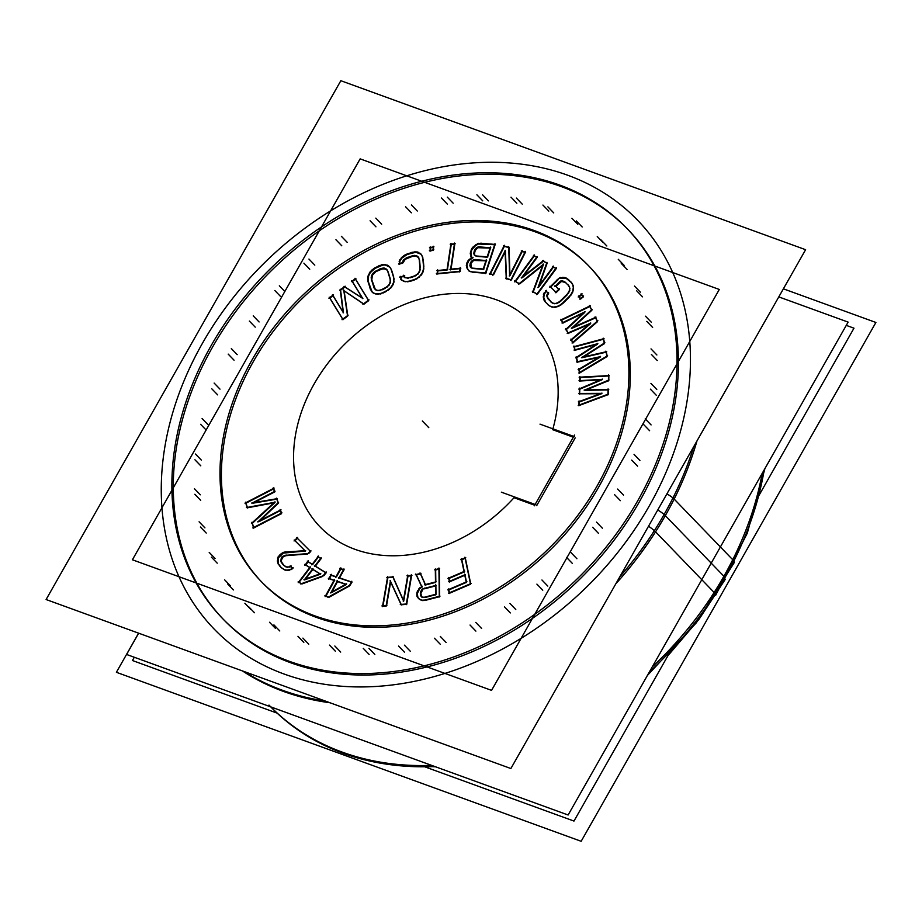 <?xml version="1.0" encoding="UTF-8"?>
<svg xmlns="http://www.w3.org/2000/svg" width="922" height="922" viewBox="0 0 922 922"><rect width="100%" height="100%" fill="white"/><g stroke="black" fill="none" stroke-linecap="round" stroke-linejoin="round"><path stroke-width="1.38" d="M627.905 229.44A280.922 218.122 136 0 1 639.153 502.179A280.922 218.122 -44 0 1 223.804 619.803A280.922 218.122 -44 0 1 212.567 347.064A280.922 218.122 136 0 1 627.202 228.714M588.709 265.893A227.411 176.575 136 0 0 253.193 361.839A227.411 176.575 -44 0 0 262.297 582.623A227.411 176.575 -44 0 0 598.516 487.404A227.411 176.575 136 0 0 589.412 266.619M465.126 558.329L461.83 559.735L464.262 571.398L461.83 559.735L465.126 558.329M464.112 571.974L449.002 578.451L449.602 581.286L449.002 578.451L464.112 571.974M449.694 581.759L464.803 575.282L449.694 581.759M465.057 575.167L466.451 581.863L465.057 575.167M466.302 582.439L448.83 589.942L449.429 592.777L448.83 589.942L466.302 582.439M449.521 593.249L470.543 584.225L449.521 593.249M470.693 583.649L465.368 558.213L470.693 583.649M435.495 582.416L425.618 584.963L435.495 582.416M425.434 584.56L420.639 573.853L425.434 584.56M420.467 573.899L416.433 574.948L421.815 586.611L416.433 574.948L420.467 573.899M421.884 587.164L419.637 588.87L417.286 593.595L417.943 597.56L419.429 599.081L417.943 597.56L417.286 593.595L419.637 588.87L421.884 587.164M419.787 599.45L421.492 600.257L419.787 599.45M422.507 600.568L424.374 600.452L422.507 600.568M425.814 600.245L439.31 596.764L425.814 600.245M439.644 596.234L439.275 569.047L439.644 596.234M438.93 569.139L435.668 569.98L435.829 581.874L435.668 569.98L438.93 569.139M411.154 575.858L408.008 576.1L403.744 600.994L408.008 576.1L411.154 575.858M403.444 600.326L393.198 577.287L403.444 600.326M393.014 577.299L387.862 577.714L383.033 605.846L387.862 577.714L393.014 577.299M382.964 606.25L386.099 605.996L382.964 606.25M386.583 605.57L390.64 581.966L386.583 605.57M390.686 581.678L401.162 604.394L390.686 581.678M401.335 604.774L406.256 604.383L401.335 604.774M406.74 603.956L411.569 575.824L406.74 603.956M608.059 389.937L585.251 390.306L608.059 389.937M586.173 389.925L608.359 380.774L586.173 389.925M608.739 380.118L608.877 375.969L608.739 380.118M608.52 375.992L580.18 377.524L580.076 380.636L580.18 377.524L608.52 375.992M580.065 381.017L600.66 379.829L580.065 381.017M602.043 379.749L579.8 389.165L579.661 393.452L579.8 389.165L602.043 379.749M579.65 393.821L600.257 393.729L579.65 393.821M601.593 393.717L579.385 401.969L579.281 404.965L579.385 401.969L601.593 393.717M579.27 405.461L607.909 394.731L579.27 405.461M608.289 394.097L608.428 389.937L608.289 394.097M606.1 352.204L582.543 357.621L606.1 352.204M583.614 356.941L604.325 343.652L583.614 356.941M604.463 342.984L603.679 339.181L604.463 342.984M603.414 339.25L574.418 346.983L575.005 349.795L574.418 346.983L603.414 339.25M575.098 350.222L595.946 344.598L575.098 350.222M597.491 344.183L576.665 357.782L577.472 361.689L576.665 357.782L597.491 344.183M577.552 362.104L598.666 357.471L577.552 362.104M600.176 357.137L579.12 369.664L579.684 372.407L579.12 369.664L600.176 357.137M579.8 372.914L607.01 356.607L579.8 372.914M607.149 355.961L606.365 352.146L607.149 355.961M595.566 317.86L572.366 328.14L595.566 317.86M573.449 327.149L591.786 310.345L573.449 327.149M591.67 309.78L589.999 306.461L591.67 309.78M589.861 306.53L561.579 320.153L562.789 322.562L561.579 320.153L589.861 306.53M563.008 322.988L583.211 313.192L563.008 322.988M584.744 312.443L566.327 329.592L568.021 332.957L566.327 329.592L584.744 312.443M568.229 333.372L588.893 324.452L568.229 333.372M590.449 323.783L571.559 339.988L572.746 342.362L571.559 339.988L590.449 323.783M572.988 342.823L597.479 321.686L572.988 342.823M597.364 321.121L595.704 317.802L597.364 321.121M581.747 294.729L579.166 296.849L580.422 298.544L579.166 296.849L581.747 294.729M580.722 298.947L583.303 296.826L580.722 298.947M583.05 296.377L581.805 294.683L583.05 296.377M557.983 279.85L550.699 287.042L557.983 279.85M550.688 287.053L555.851 292.193L550.688 287.053M556.22 292.539L559.124 289.669L556.22 292.539M558.767 289.312L555.816 286.373L558.767 289.312M555.816 286.362L561.533 281.452L565.555 282.581L568.54 285.543L565.555 282.581L561.533 281.452L555.816 286.362M568.874 285.878L569.485 287.088L568.874 285.878M569.877 288.113L569.923 288.874L569.877 288.113M569.831 290.361L569.542 291.237L569.831 290.361M568.886 292.62L568.148 293.68L568.886 292.62M567.145 294.89L560.945 301.01L567.145 294.89M559.723 302.001L558.651 302.727L559.723 302.001M557.268 303.373L556.381 303.661L557.268 303.373M554.894 303.741L554.134 303.695L554.894 303.741M553.05 303.28L551.886 302.693L553.05 303.28M551.483 302.312L547.564 297.437L547.438 295.374L548.521 293.565L547.438 295.374L547.564 297.437L551.483 302.312M548.175 293.219L546.32 291.364L544.257 294.141L543.784 297.518L545.617 302.232L543.784 297.518L544.257 294.141L546.32 291.364L548.175 293.219M545.64 302.266L548.567 305.182L545.64 302.266M548.982 305.585L550.503 306.473L548.982 305.585M551.563 306.98L552.716 307.222L551.563 306.98M554.168 307.36L556.243 307.095L554.168 307.36M557.695 306.726L559.043 306.127L557.695 306.726M560.392 305.355L561.959 304.225L560.392 305.355M563.158 303.2L569.335 297.103L563.158 303.2M570.372 295.904L571.525 294.36L570.372 295.904M572.297 293.023L572.919 291.675L572.297 293.023M573.288 290.234L573.576 288.183L573.288 290.234M573.426 286.719L573.196 285.59L573.426 286.719M572.712 284.587L571.79 282.996L572.712 284.587M571.456 282.674L566.154 278.352L560.288 278.294L566.154 278.352L571.456 282.674M523.281 276.243L537.042 257.538L523.281 276.243M536.616 257.296L534.311 255.947L515.548 281.464L534.311 255.947L536.616 257.296M515.467 281.579L519.098 283.699L515.467 281.579M519.674 283.872L542.551 265.594L519.674 283.872M543.242 265.052L533.273 291.801L543.242 265.052M533.227 291.928L536.892 294.072L533.227 291.928M537.399 294.21L556.173 268.694L537.399 294.21M555.747 268.44L553.442 267.103L538.598 287.272L553.442 267.103L555.747 268.44M539.174 285.659L547.069 263.381L539.174 285.659M546.665 263.15L543.415 261.26L522.209 277.718L543.415 261.26L546.665 263.15M522.209 251.51L509.958 275.643L522.209 251.51L524.906 252.294L522.209 251.51M509.924 274.664L509.082 247.707L509.924 274.664M508.748 247.603L504.357 246.335L490.412 273.776L504.357 246.335L508.748 247.603M490.297 274.007L492.993 274.779L490.297 274.007M493.57 274.687L505.106 251.971L493.57 274.687M505.417 251.372L506.57 278.467L505.417 251.372M506.581 278.721L510.846 279.965L506.581 278.721M511.422 279.873L525.367 252.421L511.422 279.873M472.698 257.906L468.872 260.707L466.912 264.914L467.811 269.351L469.217 271.01L467.811 269.351L466.912 264.914L468.872 260.707L472.698 257.906M469.505 271.345L471.257 271.898L469.505 271.345M472.617 272.221L485.364 273.246L472.617 272.221M485.929 272.958L495.091 244.745L485.929 272.958M494.63 244.71L478.38 244.03L475.51 245.667L471.845 249.735L470.865 252.766L471.707 257.065L470.865 252.766L471.845 249.735L475.51 245.667L478.38 244.03L494.63 244.71M437.431 273.915L459.617 271.667L437.431 273.915M460.09 271.218L460.481 268.59L460.09 271.218M460.078 268.636L450.973 269.558L460.078 268.636M451.031 269.155L454.8 244.111L451.031 269.155M454.396 244.157L451.238 244.48L447.458 269.512L451.238 244.48L454.396 244.157M446.997 269.962L437.881 270.884L437.489 273.511L437.881 270.884L446.997 269.962M430.551 247.914L430.459 250.45L430.551 247.914L433.19 247.35L430.551 247.914M430.447 250.888L433.086 250.323L430.447 250.888M433.467 249.816L433.559 247.28L433.467 249.816M399.572 264.072L402.707 263.047L399.572 264.072M403.294 262.39L405.311 259.243L413.056 256.132L415.499 255.924L418.415 257.492L415.499 255.924L413.056 256.132L405.311 259.243L403.294 262.39M419.176 258.921L420.029 268.867M419.591 260.327L420.236 267.657L419.591 260.327M420.236 269.086L420.063 270.158L420.236 269.086M419.66 271.598L419.256 272.416L419.66 271.598M418.381 273.684L417.712 274.364L418.381 273.684M416.479 275.321L415.442 275.92L416.479 275.321M414.036 276.519L410.025 277.833L414.036 276.519M408.584 278.098L407.409 278.19L408.584 278.098M405.98 277.925L409.806 277.603M404.954 277.361L404.343 276.127L404.954 277.361M404.193 276.174L400.747 277.303L401.543 279.792L400.747 277.303L404.193 276.174M401.6 279.988L403.502 281.095L401.6 279.988M404.481 281.544L405.772 281.74L404.481 281.544M407.213 281.809L408.919 281.579L407.213 281.809M410.359 281.279L414.358 279.977L410.359 281.279M415.764 279.389L417.366 278.548L415.764 279.389M418.657 277.683L419.798 276.738L418.657 277.683M420.858 275.574L422.184 273.707L420.858 275.574M422.875 272.347L423.359 271.022L422.875 272.347M423.671 269.593L423.855 267.933L423.671 269.593M423.843 266.527L423.186 259.209L423.843 266.527M422.864 257.849L422.357 256.258L422.864 257.849M421.884 255.509L420.893 254.161L421.884 255.509M420.743 254.08L415.787 252.271L407.351 254.426L402.107 257.918L399.918 260.995L399.629 263.577L399.918 260.995L402.107 257.918L407.351 254.426L415.787 252.271L420.743 254.08M387.885 290.465L389.372 289.381L387.885 290.465M390.548 288.321L391.527 287.203L390.548 288.321M392.392 285.912L393.394 283.918L392.392 285.912M393.844 282.489L394.086 281.175L393.844 282.489M394.109 279.735L393.994 278.179L394.109 279.735M393.671 276.819L391.596 270.088L393.671 276.819M391.009 268.959L390.11 267.438L391.009 268.959M389.845 267.219L385.327 264.983L382.676 265.11L374.977 268.429L370.252 272.682L368.581 275.978L368.316 281.625L372.073 291.767L368.316 281.625L368.581 275.978L370.252 272.682L374.977 268.429L382.676 265.11L385.327 264.983L389.845 267.219M372.154 291.894L373.491 293.023L372.154 291.894M371.336 291.133L374.09 293.461L379.933 293.83M377.352 294.337L378.7 294.268L377.352 294.337M380.152 294.049L381.858 293.519L380.152 294.049M383.264 292.954L386.56 291.283L383.264 292.954M343.053 311.993L333.107 295.708L343.053 311.993M333.015 295.778L329.892 298.083L342.753 319.127L329.892 298.083L333.015 295.778M343.019 319.554L347.571 316.2L343.019 319.554M347.755 315.451L344.137 290.903L363.464 303.891L344.137 290.903L347.755 315.451M363.994 304.11L368.639 300.699L363.994 304.11M368.466 300.203L355.604 279.159L368.466 300.203M355.512 279.228L352.388 281.521L362.577 298.198L352.388 281.521L355.512 279.228M362.507 298.29L344.886 287.042L340.598 290.2L343.433 312.616L340.598 290.2L344.886 287.042L362.507 298.29M351.328 582.116L339.446 578.106L351.328 582.116M339.561 577.898L343.906 569.946L339.561 577.898M343.445 569.796L340.829 568.909L336.472 576.861L340.829 568.909L343.445 569.796M335.908 576.907L331.228 575.328L329.419 578.613L331.228 575.328L335.908 576.907M329.315 578.82L333.995 580.399L329.315 578.82M334.456 580.56L325.962 596.085L334.456 580.56M325.846 596.28L328.313 597.122L325.846 596.28M329.2 597.179L349.208 586.138L329.2 597.179L324.89 595.716M350.256 585.078L351.789 582.266L350.256 585.078M290.983 569.704L292.804 568.471L290.983 569.704M292.458 568.125L290.972 566.638L289.266 567.191L290.972 566.638L292.458 568.125M287.779 567.284L286.961 567.226L287.779 567.284M286.05 566.823L284.414 565.878L286.05 566.823M283.999 565.474L281.556 562.074L281.417 560.011L283.112 556.876L285.797 555.689L307.464 554.018L285.797 555.689L283.112 556.876L281.417 560.011L281.556 562.074L283.999 565.474M308.628 553.58L310.668 551.563L308.628 553.58M310.311 551.206L297.437 538.356L295.005 540.753L304.94 550.665L295.005 540.753L297.437 538.356L310.311 551.206M305.297 551.022L283.227 553.131L278.363 557.925L278.386 563.745L281.187 567.503L278.386 563.745L278.363 557.925L283.227 553.131L305.297 551.022M281.625 567.917L284.034 569.566L281.625 567.917M284.863 570.027L286.085 570.28L284.863 570.027M287.537 570.418L289.543 570.153L287.537 570.418M301.886 583.983L322.746 576.411L301.886 583.983M323.979 575.57L326.019 572.885L323.979 575.57M325.593 572.631L315.301 566.246L325.593 572.631M315.37 566.143L321.052 558.697L315.37 566.143M320.625 558.432L318.367 557.038L312.685 564.483L318.367 557.038L320.625 558.432M312.189 564.322L308.144 561.809L305.758 564.956L308.144 561.809L312.189 564.322M305.678 565.048L309.723 567.56L305.678 565.048M310.149 567.814L299.131 582.278L310.149 567.814M299.051 582.381L301.24 583.73L299.051 582.381M280.438 510.569L258.771 521.76L280.438 510.569M260.039 520.573L278.179 503.412L260.039 520.573M278.19 502.709L277.049 499.113L278.19 502.709M276.831 499.148L252.893 503.193L276.831 499.148M254.103 502.571L274.56 492.002L254.103 502.571M274.618 491.426L273.776 488.798L274.618 491.426M273.58 488.902L246.001 503.158L247.35 507.388L246.001 503.158L273.58 488.902M247.476 507.792L273.822 502.882L247.476 507.792M274.744 502.709L252.374 523.27L253.7 527.442L252.374 523.27L274.744 502.709M253.85 527.914L281.429 513.658L253.85 527.914M281.475 513.093L280.645 510.465L281.475 513.093M552.67 429.687L573.334 437.201L552.67 429.687M534.691 505.233L514.027 497.719A147.151 114.247 136 0 1 303.603 503.205A147.151 114.247 136 0 1 418.6 299.512A147.151 114.247 136 0 1 552.912 428.834A147.151 114.247 136 0 0 418.6 299.512A147.151 114.247 136 0 0 303.603 503.205A147.151 114.247 136 0 0 514.027 497.719L534.691 505.233M575.19 437.881L536.696 505.625L575.19 437.881M424.466 588.801L435.541 585.943L424.466 588.801M435.657 594.759L425.088 597.491L435.657 594.759M422.933 597.502L420.697 595.912M422.241 597.122L421.55 596.626L422.241 597.122M421.492 596.476L420.905 593.261L422.668 589.85L420.905 593.261L421.492 596.476M435.887 585.85L436.002 594.217L435.887 585.85M346.28 584.548L331.482 592.662L346.28 584.548M331.908 591.878L337.533 581.598L345.658 584.341L337.533 581.598L331.908 591.878M320.43 574.187L305.021 579.731L320.43 574.187M312.835 569.485L319.934 573.876L312.835 569.485L305.528 579.062L312.835 569.485M483.128 269.328L473.09 268.521L483.128 269.328M471.96 268.095L471.257 267.749L471.96 268.095M471.107 267.484L470.923 263.369L473.62 260.465L485.894 260.822L473.62 260.465L470.923 263.369L471.107 267.484M486.343 260.868L483.693 269.04L486.343 260.868M474.473 252.432L476.225 248.836L477.757 247.718L490.031 248.076L477.757 247.718L475.061 250.611L474.45 254.299L474.473 252.432M490.492 248.11L487.634 256.892L490.492 248.11M487.081 257.18L477.031 256.385L487.081 257.18M475.902 255.959L475.199 255.613L475.902 255.959M475.049 255.348L474.45 254.299L475.049 255.348M385.569 288.113L382.273 289.796L385.569 288.113M380.844 290.326L379.68 290.626L380.844 290.326M378.216 290.684L377.363 290.614L378.216 290.684M376.487 290.2L375.473 289.589L376.487 290.2M375.3 289.335L371.797 279.85L372.396 275.252L375.957 271.598L380.602 269.236L385.142 268.751L386.618 269.639L383.079 268.579L375.957 271.598L372.396 275.252L371.797 279.85L375.3 289.335M386.791 269.743L387.586 270.918L386.791 269.743M388.093 271.794L390.179 278.525L388.093 271.794M390.49 279.931L390.513 280.945L390.49 279.931M390.386 282.409L390.133 283.238L390.386 282.409M389.487 284.61L388.934 285.382L389.487 284.61M387.851 286.512L386.894 287.272L387.851 286.512M778.802 296.907L848.125 322.112L568.125 815.002L126.591 654.459L138.669 633.195M846.269 325.374L853.979 328.186L758.506 496.255M670.571 651.036L573.98 821.064L424.696 766.781M134.301 657.259L132.445 660.521L277.107 713.121M648.523 526.232A13.381 2.489 32.5 0 1 654.355 530.68M666.883 493.904A13.381 3.481 26.6 0 1 672.945 497.961M340.84 80.71L46.1 599.531L510.88 768.533L805.609 249.701L340.84 80.71M628.827 515.525A280.922 218.122 -44 0 0 626.499 227.976A280.922 218.122 -44 0 0 203.082 360.709M220.07 330.814A280.922 218.122 -44 0 0 222.398 618.351A280.922 218.122 -44 0 0 645.815 485.617M138.611 633.172L116.391 672.299L581.16 841.29L875.9 322.47L783.389 288.828M715.242 593.78A13.381 2.489 32.5 0 1 715.679 595.266L747.316 533.135L764.891 468.641M733.831 561.083A13.381 3.481 26.6 0 1 734.154 562.743L696.421 622.707L647.405 675.457M244.053 671.516A307.683 238.89 -44 0 0 325.259 701.043M619.803 576.78A307.683 238.89 -44 0 0 672.991 497.868L733.9 560.933A307.683 238.89 -44 0 1 649.457 671.85M270.711 706.851A307.683 238.89 -44 0 0 434.804 766.528M693.724 446.674A307.683 238.89 -44 0 1 654.389 530.623L715.299 593.676A307.683 238.89 -44 0 0 764.211 469.84M360.156 158.872L132.411 559.781L491.553 690.371L719.298 289.462L491.553 690.371L132.411 559.781L491.553 690.371L719.298 289.462L491.553 690.371L132.411 559.781L491.553 690.371L719.298 289.462L491.553 690.371L132.411 559.781L491.553 690.371L719.298 289.462L360.156 158.872L132.411 559.781L360.156 158.872L719.298 289.462L360.156 158.872L132.411 559.781L360.156 158.872L719.298 289.462L360.156 158.872L132.411 559.781L360.156 158.872L719.298 289.462L360.156 158.872M259.001 348.401A227.411 176.575 -44 0 0 260.891 581.171A227.411 176.575 -44 0 0 603.645 473.724M589.896 497.926A227.411 176.575 -44 0 0 588.005 265.156A227.411 176.575 -44 0 0 245.252 372.603M540.004 424.143L574.441 436.659M574.556 435.057L534.357 505.809M535.797 504.691L501.349 492.164M465.725 557.556L460.781 559.677M470.577 584.398L464.895 557.211M448.472 593.18L471.142 583.465M448.346 588.939L449.314 593.526M466.912 581.678L447.781 589.873M464.573 574.164L466.336 582.612M448.645 581.701L465.414 574.51M448.53 577.449L449.487 582.036M464.723 571.202L447.954 578.394M461.346 558.732L464.146 572.147M436.198 581.782L424.546 584.79M435.311 568.932L435.495 582.646M439.644 568.505L434.608 569.796M439.31 597.007L438.918 567.998M424.155 600.222L440.013 596.131M421.158 600.268L425.572 600.003M418.853 598.816L422.426 600.499M417.159 596.753L419.856 599.531M416.732 595.001L417.827 597.79M416.928 592.558L416.975 596.28M417.724 590.61L416.721 593.952M419.706 587.844L417.101 591.982M422.311 586.231L418.657 588.985M415.81 574.003L421.942 587.279M421.008 573.311L415.361 574.763M425.526 585.182L420.029 572.919M423.394 588.628L436.256 585.309M421.642 589.884L424.788 588.04M420.639 591.601L422.806 588.87M420.34 593.607L421.342 590.264M420.582 595.347L420.547 592.212M421.435 596.868L420.34 594.068M424.915 597.306L421.734 597.087M436.371 594.125L423.521 597.444M435.53 584.802L435.668 594.99M407.789 575.04L403.271 601.34M411.927 575.397L406.959 575.801M406.199 604.694L411.339 574.752M400.286 604.475L407.028 603.933M390.075 580.745L401.254 604.982M386.053 606.307L390.467 580.618M381.915 605.938L386.871 605.547M387.643 576.653L382.492 606.595M393.556 576.872L386.814 577.414M403.652 601.213L392.588 576.354M327.898 597.341L350.21 585.032M334.479 579.523L325.132 596.603M328.347 578.255L334.721 580.399M331.252 574.291L328.589 579.143M336.622 576.907L330.26 574.763M340.852 567.871L335.643 577.379M344.171 569.796L339.872 568.344M338.731 578.417L343.929 568.909M352.054 582.116L338.489 577.541M349.15 586.081L351.812 581.229M346.614 583.81L330.445 592.685M336.576 581.033L346.534 584.398M330.756 592.984L337.556 580.56M300.676 583.937L323.922 575.501M298.175 581.69L301.92 584.006M310.276 566.834L298.221 582.646M304.802 564.356L310.334 567.791M308.282 560.83L304.859 565.313M312.8 564.552L307.268 561.129M318.505 556.047L311.786 564.852M321.236 558.663L317.491 556.346M314.471 566.511L321.179 557.706M326.204 572.862L314.414 565.555M322.723 576.388L326.146 571.894M320.787 573.565L303.96 579.615M311.947 568.793L320.614 574.152M304.191 579.996L312.961 568.494M307.326 554.157L310.887 550.641M284.748 555.39L308.593 553.546M282.063 556.83L286.154 555.021M281.233 558.041L283.331 555.954M280.841 560.357L282.028 556.773M281.245 562.385L281.037 558.974M282.87 564.564L280.887 561.175M284.472 565.935L282.12 563.596M286.892 567.168L283.492 565.174M289.105 567.03L285.67 566.8M291.34 566.05L287.722 567.214M292.896 568.551L290.188 565.843M289.496 570.107L293.115 567.675M286.027 570.211L290.856 569.577M283.642 569.485L287.387 570.257M280.714 567.18L284.806 569.969M279.32 565.624L281.671 567.964M277.706 562.858L280.092 566.581M277.407 560.311L278.179 564.022M278.11 556.865L277.441 561.659M280.034 554.629L277.568 558.213M281.129 553.765L279.02 555.839M283.527 552.324L279.908 554.756M285.785 551.829L282.167 552.993M305.655 550.618L284.368 552.105M294.222 539.958L305.389 551.102M297.645 537.434L294.083 540.96M310.76 551.633L296.642 537.561M251.856 503.193L275.102 491.172M277.418 498.629L251.833 502.951M278.202 503.493L276.508 498.145M257.849 521.944L278.582 502.329M280.98 509.751L257.745 521.76M281.475 513.808L280.104 509.486M252.812 527.903L281.959 512.839M251.833 522.29L253.688 528.168M274.987 501.81L251.441 523.442M246.416 507.573L275.113 502.213M245.459 502.179L247.315 508.045M274.122 488.084L244.964 503.147M274.606 492.141L273.235 487.83M608.774 389.568L584.202 389.948M607.898 394.927L608.094 388.888M578.209 405.369L608.635 393.971M579.062 400.92L578.901 405.795M601.951 393.095L578.325 401.865M578.601 393.464L601.939 393.348M579.477 388.116L579.281 394.155M602.4 379.092L578.751 389.096M579.016 380.694L602.4 379.345M579.846 376.476L579.696 381.351M609.235 375.565L579.131 377.202M608.359 380.959L608.555 374.92M584.191 390.237L609.085 379.968M606.734 351.616L581.471 357.425M607.045 356.745L605.881 351.144M578.774 372.949L607.586 355.696M578.636 368.662L579.581 373.191M600.499 356.376L578.106 369.71M576.492 361.908L600.545 356.618M576.181 356.779L577.345 362.392M597.802 343.387L575.651 357.863M574.026 350.06L597.848 343.629M573.933 345.981L574.879 350.51M604.037 338.628L573.357 346.822M604.359 343.779L603.195 338.178M581.528 357.69L604.89 342.719M596.05 317.133L571.317 328.094M597.537 321.778L595.07 316.88M572.032 342.984L597.859 320.706M570.925 339.065L572.919 343.03M590.702 322.896L570.603 340.149M567.18 333.315L590.795 323.115M565.705 328.67L568.171 333.58M584.974 311.544L565.405 329.776M561.971 322.965L585.09 311.751M560.956 319.231L562.939 323.184M590.345 305.77L560.541 320.118M591.832 310.449L589.365 305.539M571.421 328.324L592.143 309.343M582.07 293.818L578.209 296.999M583.372 296.919L581.091 293.83M579.754 299.085L583.614 295.916M578.451 295.997L580.733 299.085M558.202 278.928L549.777 287.249M560.599 277.487L556.98 279.931M564.068 277.384L559.239 278.029M566.454 278.121L562.708 277.349M568.667 279.654L565.255 277.672M571.87 283.077L567.687 278.905M573.104 285.497L571.121 282.097M573.415 288.021L572.654 284.31M572.712 291.479L573.392 286.673M571.294 294.118L573.127 290.073M569.07 296.826L572.078 292.793M561.694 303.949L570.107 295.628M558.824 305.885L562.893 302.923M556.081 306.922L560.161 305.113M552.658 307.164L557.487 306.519M550.273 306.427L554.007 307.199M548.06 304.894L551.46 306.876M544.856 301.471L549.039 305.643M543.623 299.051L545.605 302.439M543.3 296.515L544.072 300.238M544.003 293.069L543.335 297.864M546.446 290.372L543.438 294.406M548.613 293.645L545.536 290.568M546.688 295.685L548.578 292.539M547.265 297.748L547.046 294.337M548.486 299.581L546.93 296.515M551.955 302.762L547.772 298.59M554.03 303.592L550.953 302.036M556.231 303.499L552.785 303.269M558.455 302.52L554.837 303.684M560.703 300.756L557.084 303.188M567.906 293.427L559.481 301.748M569.358 291.052L566.892 294.637M569.877 288.817L568.678 292.412M569.462 286.788L569.681 290.2M568.24 284.956L569.784 288.033M564.771 281.786L568.955 285.958M562.685 280.945L565.774 282.501M560.495 281.049L563.93 281.279M558.674 282.558L561.855 280.691M554.906 286.569L559.919 281.602M559.216 289.739L555.032 285.566M555.298 292.747L559.343 288.747M549.904 286.246L556.3 292.62M521.391 277.995L537.169 256.547M543.703 260.407L521.23 277.845M547.253 263.335L542.528 260.58M537.999 287.618L546.965 262.321M553.557 266.101L537.78 287.549M556.369 268.648L552.555 266.423M536.5 294.591L556.289 267.691M532.328 291.248L537.514 294.268M543.15 263.98L532.616 292.274M518.59 284.103L543.507 264.188M514.568 280.899L519.754 283.918M534.437 254.956L514.649 281.855M537.238 257.503L533.423 255.279M522.209 250.461L509.255 275.978M525.644 252.248L521.241 250.968M510.615 280.415L525.367 251.383M505.613 278.179L511.583 279.919M505.037 250.335L506.27 279.043M492.751 275.24L505.417 250.323M489.328 273.465L493.731 274.733M504.357 245.287L489.605 274.33M509.359 247.522L503.377 245.794M509.624 275.966L508.714 246.658M473.055 257.273L470.312 258.333M470.912 256.477L472.848 257.906M470.278 253.677L471.626 257.445M470.52 251.718L470.485 254.968M471.73 248.663L470.278 253.112M473.09 246.946L471.073 250.035M475.74 244.768L472.076 248.133M478.702 243.281L474.484 245.69M481.78 243.201L477.319 243.754M495.414 244.434L480.397 243.235M485.237 273.627L494.964 243.673M471.13 271.771L486.148 272.97M468.537 270.791L472.421 272.013M467.074 268.509L469.552 271.46M466.336 265.813L467.685 269.581M466.578 263.865L466.544 267.103M467.592 261.422L466.336 265.259M468.952 259.693L466.924 262.782M471.603 257.515L467.927 260.891M483.912 269.051L471.741 268.083M486.228 259.797L483.013 269.708M474.496 259.578L486.678 260.557M472.56 260.281L475.89 259.462M471.096 261.698L473.908 259.635M470.151 263.657L472.168 260.569M469.955 264.925L470.808 262.297M470.151 266.781L470.185 263.531M471.211 267.933L469.851 265.548M472.986 268.417L470.335 267.115M473.896 252.789L474.945 249.551M474.092 254.633L474.139 251.383M475.164 255.797L473.793 253.4M476.928 256.27L474.277 254.968M487.853 256.915L475.683 255.936M490.366 247.05L486.954 257.572M478.645 246.831L490.815 247.811M476.697 247.534L480.028 246.704M475.245 248.952L478.045 246.889M474.288 250.911L476.305 247.822M436.371 273.627L460.389 271.195M437.639 269.812L436.97 274.26M447.758 269.489L436.832 270.595M450.996 243.408L446.951 270.261M455.157 243.685L450.178 244.192M450.512 269.904L454.558 243.051M460.839 268.164L449.913 269.27M459.571 271.967L460.239 267.53M430.228 246.865L430.067 251.222M433.916 246.762L429.491 247.707M433.075 250.577L433.225 246.22M429.387 250.68L433.813 249.735M398.511 263.946L403.536 262.309M399.652 259.935L399.145 264.407M402.223 256.915L399.111 261.272M404.666 255.106L401.151 258.068M407.685 253.711L403.375 255.982M413.114 252.086L406.291 254.299M416.156 251.821L411.685 252.409M418.6 252.386L414.785 251.821M421.089 254.115L417.401 251.971M422.311 256.212L420.178 253.308M423.002 259.013L421.757 255.106M423.624 267.691L422.737 257.722M423.14 270.803L423.647 266.32M421.965 273.5L423.486 269.397M419.579 276.519L422.691 272.151M417.136 278.317L420.651 275.367M414.116 279.712L418.427 277.441M408.688 281.348L415.511 279.124M405.645 281.602L410.117 281.014M403.191 281.049L407.017 281.613M400.713 279.308L404.401 281.464M400.206 276.323L401.45 280.23M404.712 275.54L399.687 277.176M405.023 277.868L403.721 275.205M407.27 278.052L404.124 277.119M415.2 275.666L408.388 277.891M417.516 274.157L413.817 276.289M419.084 272.244L416.283 275.113M419.913 270.008L418.196 273.5M420.086 267.495L419.464 271.402M418.173 256.869L419.429 260.165M416.617 255.694L418.842 257.895M414.531 255.371L417.678 256.316M411.996 255.82L415.857 255.498M406.602 257.757L413.413 255.532M404.285 259.266L407.985 257.134M402.707 261.18L405.519 258.31M402.66 263.243L403.433 259.912M386.295 291.018L390.306 288.079M381.604 293.265L387.632 290.2M378.527 294.083L383.01 292.689M373.007 292.862L377.213 294.187M370.091 288.655L372.131 292.078M367.774 280.645L370.598 289.808M367.682 277.649L368.016 281.936M368.374 274.906L367.601 279.032M370.252 271.633L367.89 276.3M372.43 269.478L369.376 272.912M375.266 267.599L371.255 270.538M379.956 265.352L373.94 268.417M383.045 264.533L378.562 265.928M385.673 264.591L381.627 264.787M388.565 265.755L384.359 264.43M390.237 267.484L387.471 265.156M391.47 269.962L389.441 266.539M393.798 277.971L390.963 268.809M393.89 280.968L393.544 276.681M393.198 283.711L393.971 279.585M391.32 286.984L393.682 282.316M389.142 289.139L392.196 285.705M386.652 287.03L380.636 290.096M388.738 285.175L385.338 287.871M389.994 283.089L387.655 286.304M390.421 280.841L389.315 284.425M390.11 278.456L390.213 282.224M387.494 270.584L390.317 279.746M386.099 268.867L388.024 271.713M384.267 268.06L386.986 269.708M382.054 268.164L385.477 268.44M379.53 269.063L383.448 268.025M374.92 271.587L380.936 268.521M372.834 273.442L376.234 270.745M371.578 275.528L373.917 272.313M371.151 277.787L372.258 274.191M371.462 280.161L371.347 276.393M374.078 288.033L371.255 278.87M375.473 289.75L373.548 286.903M377.305 290.557L374.586 288.909M379.518 290.453L376.095 290.176M382.031 289.554L378.124 290.591M343.41 312.788L332.427 294.821M340.172 289.174L343.168 312.915M345.174 286.212L339.619 290.303M362.899 298.405L344.01 286.35M351.708 280.634L362.692 298.601M355.892 278.329L351.397 281.636M368.696 300.803L354.924 278.271M362.911 304.295L369.007 299.8M343.272 290.2L364.075 304.168M347.582 316.304L343.699 289.888M342.027 319.657L348.124 315.174M329.212 297.184L342.984 319.727M333.395 294.879L328.9 298.186M220.001 389.142L214.135 383.079M428.788 427.647L422.921 421.585L428.788 427.647M217.673 394.881L211.806 388.819M259.094 321.951L253.239 315.889M234.05 360.179L228.195 354.117M237.185 354.647L231.33 348.585M207.946 424.581L202.091 418.519M206.125 430.009L200.627 424.327M201.33 460.09L195.476 454.027M200.789 465.829L194.922 459.767M200.328 494.803L194.461 488.741M200.696 500.335L194.83 494.273M204.938 527.868L199.083 521.806M206.217 533.054L200.362 526.992M215.056 558.467L209.202 552.393M217.223 563.169L211.369 557.107M230.454 585.839L224.588 579.777M233.439 589.953L227.584 583.891M250.726 609.315L244.86 603.253M254.46 612.738L248.606 606.676M275.378 628.32L269.524 622.258M279.781 630.959L273.926 624.897M303.811 642.38L297.956 636.318M308.766 644.178L302.912 638.116M335.32 651.163L329.465 645.1M340.702 652.073L334.847 646.011M369.134 654.436L363.28 648.373M374.816 654.436L368.961 648.373M404.412 652.119L398.558 646.057M410.255 651.22L404.401 645.158M440.301 644.282L434.435 638.22M446.144 642.496L440.29 636.422M475.89 631.109L470.036 625.047M481.618 628.47L475.764 622.408M510.327 612.923L504.472 606.86M515.778 609.511L509.924 603.449M542.758 590.184L536.904 584.122M547.806 586.081L541.952 580.007M572.389 563.434L566.523 557.372M576.907 558.732L571.041 552.67M598.47 533.342L592.616 527.28M602.343 528.168L596.488 522.106M620.379 500.658L614.525 494.595M623.526 495.126L617.659 489.063M637.575 466.163L631.708 460.101M639.903 460.424L634.036 454.362M649.618 430.724L643.763 424.662M651.082 424.915L645.216 418.853M656.234 395.215L650.379 389.153M656.787 389.464L650.92 383.402M657.248 360.502L651.393 354.428M656.879 354.97L651.013 348.896M652.626 327.437L646.771 321.375M651.347 322.251L645.492 316.188M642.507 296.838L636.653 290.776M640.341 292.136L634.486 286.074M627.121 269.466L621.255 263.404M624.136 265.352L618.27 259.289M606.849 245.99L600.994 239.927M603.103 242.567L597.249 236.505M582.185 226.985L576.331 220.923M577.794 224.346L571.928 218.272M553.753 212.924L547.899 206.862M548.809 211.115L542.943 205.053M522.244 204.142L516.389 198.08M516.862 203.232L511.007 197.17M488.43 200.869L482.575 194.807M482.748 200.869L476.893 194.807M453.151 203.186L447.297 197.124M447.308 204.085L441.454 198.023M417.274 211.023L411.419 204.961M411.419 212.809L405.565 206.747M381.673 224.196L375.819 218.134M375.946 226.824L370.091 220.761M347.237 242.371L341.382 236.309M341.785 245.794L335.931 239.72M314.805 265.121L308.951 259.059M309.757 269.224L303.903 263.162M284.817 291.49L279.331 285.797M280.668 296.573L274.814 290.499M255.221 327.137L249.366 321.075M664.105 514.488A13.381 2.985 -150.4 0 0 657.755 509.981A13.381 2.985 29.6 0 1 664.105 514.488A13.381 2.985 29.6 0 0 657.755 509.981M242.417 670.916A307.683 238.89 -44 0 0 329.984 702.76A307.683 238.89 -44 0 1 242.417 670.916M696.951 440.97A307.683 238.89 136 0 1 665.315 515.629A307.683 238.89 -44 0 1 615.827 583.787A307.683 238.89 -44 0 0 665.315 515.629L723.897 576.262A307.683 238.89 -44 0 1 652.211 666.998A307.683 238.89 -44 0 0 723.897 576.262A307.683 238.89 136 0 0 762.194 473.389A307.683 238.89 136 0 1 723.897 576.262M202.402 343.364A294.302 228.506 -44 0 0 284.16 674.051A294.302 228.506 -44 0 0 649.307 505.867A294.302 228.506 136 0 0 567.56 175.18A294.302 228.506 136 0 0 202.402 343.364A294.302 228.506 136 0 1 567.56 175.18A294.302 228.506 136 0 1 649.307 505.867A294.302 228.506 -44 0 1 284.16 674.051A294.302 228.506 -44 0 1 202.402 343.364M212.567 347.064A280.922 218.122 136 0 1 561.118 186.521A280.922 218.122 136 0 1 639.153 502.179A280.922 218.122 -44 0 1 290.591 662.722A280.922 218.122 -44 0 1 212.567 347.064M270.745 706.874A307.683 238.89 -44 0 0 431.692 765.387A307.683 238.89 -44 0 1 270.745 706.874M422.345 420.985L428.2 427.047M664.151 514.418L725.061 577.472L664.151 514.418M253.193 361.839A227.411 176.575 -44 0 0 316.361 617.371A227.411 176.575 -44 0 0 598.516 487.404A227.411 176.575 136 0 0 535.348 231.871A227.411 176.575 136 0 0 253.193 361.839M374.102 293.461L375.899 294.026M667.931 655.703L699.222 619.019L725.372 579.177M270.169 706.298L268.994 705.088M387.482 764.292L435.587 766.816"/></g></svg>

